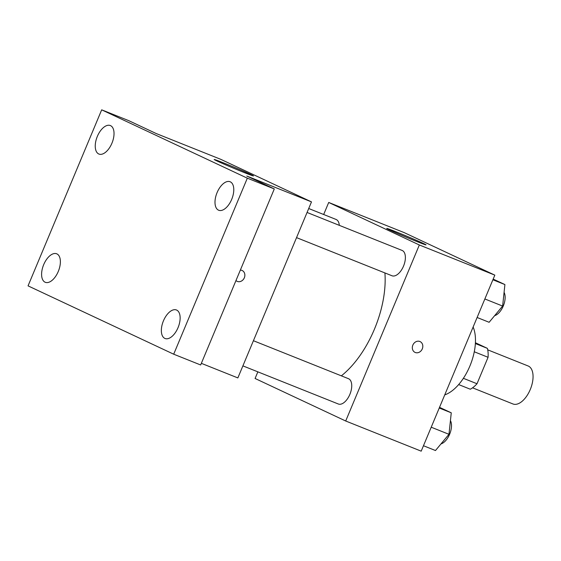 <?xml version="1.0" encoding="UTF-8"?>
<svg xmlns="http://www.w3.org/2000/svg" width="561" height="561" viewBox="0 0 561 561"><rect width="100%" height="100%" fill="white"/><g stroke="black" fill="none" stroke-linecap="round" stroke-linejoin="round"><path stroke-width="0.84" d="M472.551 387.819L512.964 403.969A20.448 10.715 -68.2 0 0 530.496 388.948A20.448 10.715 -68.2 0 0 528.139 365.982L487.726 349.84M475.412 342.736L487.376 348.353A26.395 13.829 -68.2 0 1 488.07 357.294L477.004 383.752A26.395 13.829 -68.2 0 1 470.286 389.215L458.66 384.573M475.363 343.556L487.376 348.353M463.379 378.31L477.004 383.752M474.269 351.775L488.07 357.294M473.126 327.021A40.904 21.423 111.8 0 1 469.873 366.081A40.904 21.423 111.8 0 1 444.74 394.881M323.676 214.498L328.711 202.458L404.208 232.619L494.83 275.135L421.199 451.163L345.702 421.002L255.08 378.479L257.857 371.852M341.34 375.842A78.393 41.065 -68.2 0 0 384.909 272.927M328.711 202.458L419.34 244.975L345.702 421.002M296.545 237.626L391.985 275.76A13.632 7.139 -68.2 0 0 403.675 265.746A13.632 7.139 -68.2 0 0 402.104 250.437L307.063 212.465M242.892 365.87L338.339 404.004A13.632 7.139 -68.2 0 0 350.029 393.99A13.632 7.139 -68.2 0 0 348.458 378.682L253.418 340.716M308.718 208.524L336.074 219.456A13.632 7.139 111.8 0 1 339.314 225.347M419.34 244.975L494.83 275.135M396.262 231.896A21.304 0.561 -157.3 0 1 416.157 240.206A21.304 0.561 -157.3 0 1 426.03 244.862A21.304 0.561 -157.3 0 1 406.164 237.156A21.304 0.561 -157.3 0 1 386.725 228.418A21.304 0.561 -157.3 0 1 396.262 231.896M420.105 341.593A5.968 5.077 -64.9 0 1 422.286 348.879A5.968 5.077 -64.9 0 1 415.035 352.392A5.968 5.077 -64.9 0 1 412.973 344.833A5.968 5.077 -64.9 0 1 420.105 341.593A5.968 5.077 -64.9 0 1 422.293 348.879A5.968 5.077 -64.9 0 1 415.035 352.392M101.681 109.837L247.331 178.174L173.7 354.201L28.05 285.865L101.681 109.837L128.644 120.608L156.154 133.518L220.866 159.366L311.488 201.89L237.857 377.918L201.343 363.332M173.7 354.201L200.656 364.973L274.294 188.945L247.331 178.174M311.488 201.89L246.784 176.042L274.294 188.945M223.706 162.956A21.304 0.561 -157.3 0 1 243.6 171.266A21.304 0.561 -157.3 0 1 253.474 175.923A21.304 0.561 -157.3 0 1 233.607 168.216A21.304 0.561 -157.3 0 1 214.169 159.485A21.304 0.561 -157.3 0 1 223.706 162.956M240.353 270.086A5.968 5.077 -64.9 0 1 242.156 270.5A5.968 5.077 -64.9 0 1 244.344 277.786A5.968 5.077 -64.9 0 1 237.086 281.299A5.968 5.077 -64.9 0 1 235.971 280.549M242.156 270.5A5.968 5.077 -64.9 0 1 244.337 277.786A5.968 5.077 -64.9 0 1 237.086 281.299M218.467 210.151A15.35 8.043 111.8 0 1 217.009 192.788A15.35 8.043 111.8 0 1 230.087 181.736A15.35 8.043 111.8 0 1 230.312 181.834A15.35 8.043 111.8 0 1 231.77 199.19A15.35 8.043 111.8 0 1 218.692 210.249A15.35 8.043 111.8 0 1 218.467 210.151M98.715 153.959A15.35 8.043 111.8 0 1 97.256 136.596A15.35 8.043 111.8 0 1 110.335 125.545A15.35 8.043 111.8 0 1 110.559 125.643A15.35 8.043 111.8 0 1 112.018 142.999A15.35 8.043 111.8 0 1 98.939 154.058A15.35 8.043 111.8 0 1 98.715 153.959M45.069 282.204A15.35 8.043 111.8 0 1 43.611 264.848A15.35 8.043 111.8 0 1 56.682 253.789A15.35 8.043 111.8 0 1 56.913 253.888A15.35 8.043 111.8 0 1 58.365 271.251A15.35 8.043 111.8 0 1 45.294 282.302A15.35 8.043 111.8 0 1 45.069 282.204M164.822 338.395A15.35 8.043 111.8 0 1 163.363 321.032A15.35 8.043 111.8 0 1 176.442 309.981A15.35 8.043 111.8 0 1 176.666 310.079A15.35 8.043 111.8 0 1 178.125 327.442A15.35 8.043 111.8 0 1 165.046 338.493A15.35 8.043 111.8 0 1 164.822 338.395M493.175 279.098L504.907 284.567L502.628 306.061L489.129 322.287L477.116 317.491M484.865 298.964L502.628 306.061M492.895 279.771L504.907 284.567M494.627 315.675A13.632 7.139 -68.2 0 0 503.385 305.731A13.632 7.139 -68.2 0 0 504.08 292.379M439.529 407.342L451.261 412.812L448.975 434.305L435.483 450.532L423.471 445.736M431.22 427.209L448.975 434.305M439.249 408.015L451.261 412.812M440.981 443.919A13.632 7.139 -68.2 0 0 449.74 433.976A13.632 7.139 -68.2 0 0 450.434 420.624"/></g></svg>
